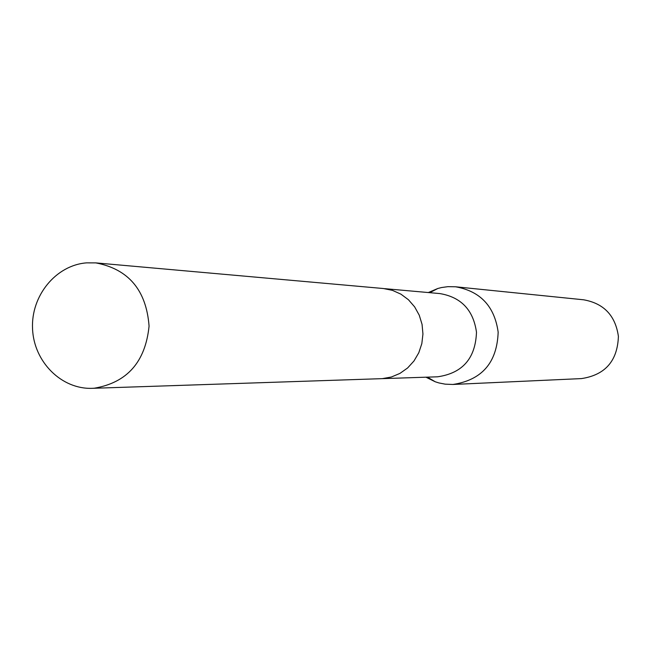 <?xml version="1.0" encoding="UTF-8"?>
<svg xmlns="http://www.w3.org/2000/svg" width="651" height="651" viewBox="0 0 651 651"><rect width="100%" height="100%" fill="white"/><g stroke="black" fill="none" stroke-linecap="round" stroke-linejoin="round"><path stroke-width="0.98" d="M382.113 378.654L437.537 376.807C462.511 373.251 475.49 358.392 476.483 332.23C473.35 310.047 461.144 297.165 439.848 293.577L384.619 288.653M425.949 377.189L435.226 381.771L438.912 382.934L445.211 384.163L452.917 384.464C481.984 380.029 497.063 362.591 498.161 332.124C494.548 306.336 480.373 291.225 455.635 286.79L447.929 286.66L441.565 287.539L437.822 288.491L428.301 292.551M452.917 384.464L581.424 378.597C605.202 375.009 617.522 360.939 618.401 336.388C615.447 315.597 603.851 303.399 583.613 299.794L455.635 286.79M86.534 262.866C55.783 265.226 30.833 295.945 32.55 328.869C33.836 361.818 61.487 389.55 92.336 388.321L94.232 388.224C127.14 382.65 145.417 361.948 149.071 326.11C146.32 290.208 128.572 269.14 95.827 262.89L86.534 262.866M92.336 388.321L382.292 378.646L391.381 377.01L399.95 373.397L407.599 367.978L413.979 360.98L418.805 352.728L421.832 343.606L422.938 334.02L422.068 324.41L419.26 315.222L414.638 306.873L408.437 299.737L400.918 294.154L392.447 290.362L383.398 288.523L95.827 262.89M427.438 377.141L435.226 381.771M429.79 292.681L437.822 288.491"/></g></svg>
